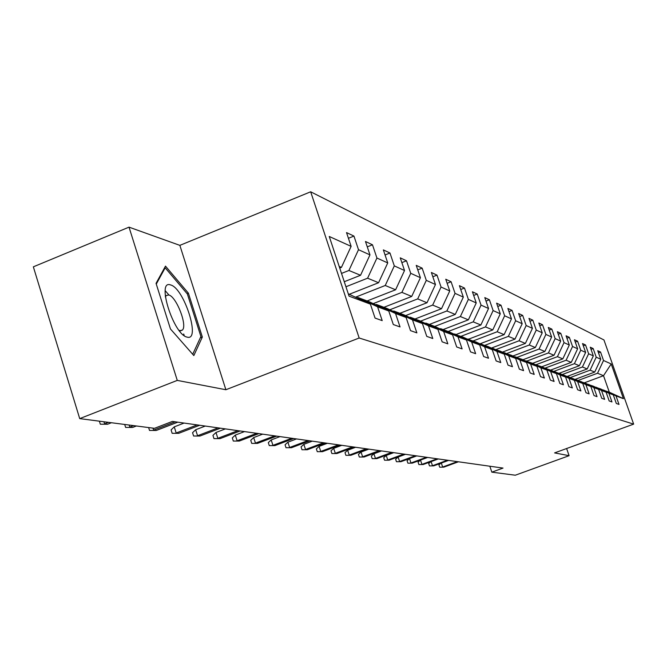 <?xml version="1.0" encoding="UTF-8"?>
<svg xmlns="http://www.w3.org/2000/svg" width="667" height="667" viewBox="0 0 667 667"><rect width="100%" height="100%" fill="white"/><g stroke="black" fill="none" stroke-linecap="round" stroke-linejoin="round"><path stroke-width="1" d="M129.023 227.147L177.272 380.398L225.88 389.736L179.857 245.364L129.023 227.147L33.35 266.833L79.715 418.618L154.477 428.331L172.386 421.411L503.026 468.084L491.837 472.161L515.299 475.212L569.101 455.686L566.616 448.524M179.857 245.364L310.672 191.788L603.943 339.945L633.65 424.129L359.171 338.011L310.672 191.788M348.307 293.872L370.393 304.127L375.054 318.084L382.199 320.619L377.589 306.82L388.761 310.989L393.305 324.546L400.042 326.93L395.548 313.523L406.086 317.459L410.513 330.632L416.875 332.883L412.481 319.852L422.436 323.57L426.763 336.385L432.783 338.519L428.489 325.838L437.911 329.356L442.138 341.829L447.832 343.847L443.647 331.499L452.576 334.834L456.703 346.982L462.106 348.891L458.004 336.86L466.483 340.028L470.518 351.876L475.646 353.685L471.644 341.954L479.69 344.964L483.642 356.52L488.519 358.246L484.601 346.798L492.263 349.658L496.131 360.939L500.767 362.581L496.932 351.409L504.235 354.135L508.021 365.149L512.439 366.708L508.688 355.794L515.641 358.396L519.351 369.159L523.57 370.652L519.893 359.988L526.538 362.473L530.173 372.986L534.209 374.412L530.598 363.982L536.952 366.358L540.512 376.647L544.364 378.014L540.829 367.809L546.907 370.077L550.4 380.148L554.094 381.449L550.625 371.469L556.445 373.645L559.871 383.5L563.407 384.751L560.005 374.971L565.583 377.055L568.943 386.71L572.336 387.911L568.993 378.331L574.345 380.332L577.647 389.786L580.899 390.937L577.622 381.557L582.758 383.475L586.001 392.746L589.128 393.855L585.901 384.651L590.837 386.493L594.03 395.589L597.032 396.648L593.863 387.627L598.616 389.403L601.742 398.316L604.635 399.341L601.526 390.487L606.095 392.196L609.171 400.95L611.956 401.934L608.896 393.238L613.298 394.889L616.325 403.477L619.001 404.427L616 395.898L623.445 398.674L611.197 363.957L603.518 375.704L597.54 373.237L578.056 380.482M370.393 304.127L349.066 296.156L329.248 236.477L351.125 246.365L346.523 232.583L353.944 236.076L348.424 238.294M611.197 363.957L603.527 360.497L600.55 352.026L597.749 350.709L600.75 359.238L596.215 357.187L593.188 348.566L590.278 347.199L593.33 355.886L588.627 353.76L585.543 344.972L582.524 343.555L585.634 352.401L580.749 350.192L577.605 341.237L574.47 339.761L577.63 348.783L572.553 346.49L569.36 337.36L566.091 335.826L569.31 345.022L564.024 342.63L560.772 333.325L557.379 331.724L560.655 341.104L555.144 338.619L551.834 329.123L548.299 327.455L551.634 337.027L545.898 334.434L542.521 324.746L538.836 323.011L542.229 332.775L536.251 330.073L532.808 320.177L528.964 318.367L532.424 328.347L526.18 325.521L522.67 315.408L518.651 313.515L522.186 323.712L515.649 320.76L512.081 310.43L507.879 308.454L511.481 318.876L504.644 315.783L501 305.219L496.607 303.151L500.275 313.807L493.121 310.572L489.403 299.766L484.792 297.599L488.544 308.504L481.04 305.111L477.247 294.047L472.411 291.779L476.238 302.943L468.367 299.383L464.49 288.052L459.413 285.668L463.323 297.098L455.052 293.363L451.092 281.749L445.756 279.24L449.75 290.962L441.045 287.027L437.002 275.129L431.382 272.486L435.468 284.501L426.296 280.357L422.153 268.142L416.233 265.366L420.41 277.697L410.739 273.32L406.503 260.789L400.25 257.846L404.527 270.519L394.305 265.891L389.97 253.01L383.358 249.9L387.735 262.923L376.922 258.037L372.478 244.789L365.474 241.496L369.968 254.886L358.504 249.708L353.944 236.076M388.761 310.989L369.401 301.817L357.904 297.49L357.078 297.815M341.512 273.42L348.916 270.477L360.547 275.279L344.272 281.724M357.904 297.49L377.589 306.82M358.504 249.708L348.916 270.477M369.968 254.886L360.547 275.279M406.086 317.459L387.219 308.538L376.371 304.452L375.596 304.752M345.948 286.76L367.6 278.197L378.573 282.733L349.333 294.264M376.371 304.452L395.548 313.523M376.922 258.037L367.6 278.197M387.735 262.923L378.573 282.733M422.436 323.57L404.052 314.874L393.805 311.014L393.063 311.306M355.636 297.132L385.243 285.493L395.606 289.778L367.108 300.959M393.805 311.014L412.481 319.852M394.305 265.891L385.243 285.493M404.527 270.519L395.606 289.778M437.911 329.356L419.977 320.877L410.28 317.217L409.58 317.492M373.203 303.627L401.909 292.379L411.722 296.431L383.934 307.295M410.28 317.217L428.489 325.838M410.739 273.32L401.909 292.379M420.41 277.697L411.722 296.431M452.576 334.834L435.059 326.555L425.871 323.095L425.212 323.353M389.836 309.771L417.692 298.899L426.997 302.751L399.875 313.307M425.871 323.095L443.647 331.499M426.296 280.357L417.692 298.899M435.468 284.501L426.997 302.751M466.483 340.028L449.383 331.949L440.654 328.664L440.028 328.906M405.594 315.608L432.666 305.086L441.496 308.738L415.007 319.001M440.654 328.664L458.004 336.86M441.045 287.027L432.666 305.086M449.75 290.962L441.496 308.738M479.69 344.964L462.981 337.077L454.102 334.184M420.56 321.152L446.873 310.964L455.269 314.432L429.398 324.42M454.694 333.95L471.644 341.954M455.052 293.363L446.873 310.964M463.323 297.098L455.269 314.432M492.263 349.658L475.921 341.954L467.475 339.195M434.742 326.438L460.38 316.542L468.367 319.843L443.08 329.581M468.034 338.978L484.601 346.798M468.367 299.383L460.38 316.542M476.238 302.943L468.367 319.843M504.235 354.135L488.252 346.598L480.198 343.972M448.174 331.499L473.245 321.861L480.857 325.004L456.128 334.492M480.732 343.763L496.932 351.409M481.04 305.111L473.245 321.861M488.544 308.504L480.857 325.004M515.641 358.396L500.008 351.025L492.329 348.516M460.98 336.318L485.501 326.922L492.763 329.923L468.567 339.178M492.838 348.324L508.688 355.794M493.121 310.572L485.501 326.922M500.275 313.807L492.763 329.923M526.538 362.473L511.23 355.253L503.893 352.86M473.195 340.929L497.19 331.757L504.127 334.626L479.94 343.847M504.385 352.676L519.893 359.988M504.644 315.783L497.19 331.757M511.481 318.876L504.127 334.626M536.952 366.358L521.953 359.296L514.949 357.003M484.867 345.323L508.362 336.376L514.991 339.111L491.404 348.082M515.416 356.828L530.598 363.982M515.649 320.76L508.362 336.376M522.186 323.712L514.991 339.111M546.907 370.077L532.216 363.156L525.513 360.972M496.031 349.525L519.043 340.787L525.379 343.413L502.368 352.134M525.955 360.797L540.829 367.809M526.18 325.521L519.043 340.787M532.424 328.347L525.379 343.413M556.445 373.645L542.038 366.858L535.618 364.757M506.712 353.552L529.264 345.014L535.334 347.524L512.865 356.02M536.043 364.599L550.625 371.469M536.251 330.073L529.264 345.014M542.229 332.775L535.334 347.524M565.583 377.055L551.459 370.41L545.298 368.392M516.95 357.412L539.053 349.058L544.872 351.467L522.92 359.746M545.706 368.242L560.005 374.971M545.898 334.434L539.053 349.058M551.634 337.027L544.872 351.467M574.345 380.332L560.488 373.812L554.585 371.878M526.763 361.105L548.441 352.935L554.027 355.244L532.566 363.323M554.977 371.736L568.993 378.331M555.144 338.619L548.441 352.935M560.655 341.104L554.027 355.244M582.758 383.475L569.159 377.08L563.49 375.221M536.185 364.657L557.445 356.662L562.815 358.879L541.796 366.767M563.865 375.079L577.622 381.557M564.024 342.63L557.445 356.662M569.31 345.022L562.815 358.879M590.837 386.493L577.497 380.215L572.044 378.431M544.881 368.201L566.1 360.238L571.26 362.373L550.634 370.093M572.403 378.297L585.901 384.651M572.553 346.49L566.1 360.238M577.63 348.783L571.26 362.373M598.616 389.403L585.509 383.233L580.265 381.524M553.66 371.444L574.42 363.673L579.381 365.724L559.121 373.295M580.615 381.391L593.863 387.627M580.749 350.192L574.42 363.673M585.634 352.401L579.381 365.724M606.095 392.196L593.221 386.143L588.177 384.492M562.106 374.571L582.424 366.983L587.193 368.959L567.3 376.38M588.511 384.367L601.526 390.487M588.627 353.76L582.424 366.983M593.33 355.886L587.193 368.959M613.298 394.889L600.642 388.936L595.789 387.344M570.227 377.58L590.12 370.168L594.722 372.069L575.171 379.34M596.106 387.227L608.896 393.238M596.215 357.187L590.12 370.168M600.75 359.238L594.722 372.069M623.445 398.674L609.33 392.213L603.118 390.103M584.384 382.808L603.518 375.704L609.33 392.213M603.427 389.987L616 395.898M603.527 360.497L597.54 373.237M177.272 380.398L79.715 418.618M225.88 389.736L359.171 338.011M633.65 424.129L554.602 452.901L569.101 455.686M489.82 466.216L491.837 472.161M339.736 268.059L341.429 267.384L339.203 266.466M351.125 246.365L341.429 267.384M600.55 352.026L598.482 352.801M593.188 348.566L591.045 349.366M585.543 344.972L583.317 345.806M577.605 341.237L575.296 342.113M569.36 337.36L566.95 338.269M560.772 333.325L558.262 334.275M551.834 329.123L549.224 330.115M542.521 324.746L539.803 325.779M532.808 320.177L529.965 321.261M522.67 315.408L519.701 316.55M512.081 310.43L508.971 311.622M501 305.219L497.749 306.47M489.403 299.766L485.993 301.084M477.247 294.047L473.67 295.439M464.49 288.052L460.73 289.511M451.092 281.749L447.14 283.3M437.002 275.129L432.833 276.755M422.153 268.142L417.759 269.877M406.503 260.789L401.859 262.623M389.97 253.01L385.059 254.961M372.478 244.789L367.275 246.865M170.452 328.956L193.839 355.561L202.343 337.027L188.386 293.155L165.491 266.125L156.053 283.358L170.452 328.956M184.225 335.651L183.7 334.009M168.743 294.781L165.199 290.67M187.102 293.672L188.386 293.155M200.292 337.844L202.343 337.027M441.329 463.065L442.655 467.025L457.329 461.631M443.805 467.167L439.695 467.2L443.805 467.167L458.454 461.789M439.695 467.2L438.919 464.891L440.812 463.248M187.135 337.118C201.117 341.571 184.067 288.002 170.602 284.951C155.986 279.156 173.603 334.984 187.135 337.118M178.998 330.257L180.007 330.657L182.316 330.107C187.76 325.905 176.355 296.423 168.709 294.956L166.175 295.564L165.391 296.998M156.278 284.075L165.174 267.809L187.369 293.989L200.9 336.518L192.713 354.285M164.39 268.126L165.174 267.809M431.107 461.606L432.483 465.724L447.407 460.23M433.675 465.874L429.481 465.908L433.675 465.874L448.574 460.397M429.481 465.908L428.698 463.557L430.799 461.722M420.502 460.097L421.936 464.374L437.118 458.779M423.17 464.532L418.884 464.566L423.17 464.532L438.327 458.946M418.884 464.566L418.084 462.164L420.418 460.13M416.75 455.903L409.513 458.579L410.972 462.981L426.43 457.27M412.264 463.14L407.879 463.165L412.264 463.14L427.68 457.445M407.879 463.165L407.07 460.73L409.513 458.579M405.478 454.31L398.107 457.045L399.591 461.522L415.324 455.703M400.925 461.697L396.448 461.722L400.925 461.697L416.625 455.886M396.448 461.722L395.623 459.229L398.107 457.045M393.747 452.66L386.243 455.444L387.76 460.013L403.777 454.077M389.144 460.188L384.559 460.213L389.144 460.188L405.136 454.26M384.559 460.213L383.725 457.679L386.243 455.444M381.549 450.934L373.904 453.785L375.446 458.446L391.762 452.376M376.888 458.629L372.194 458.646L376.888 458.629L393.171 452.576M372.194 458.646L371.344 456.061L373.904 453.785M368.843 449.141L361.055 452.051L362.615 456.803L379.248 450.609M364.124 456.995L359.313 457.02L364.124 456.995L380.715 450.817M359.313 457.02L358.446 454.377L361.055 452.051M355.603 447.274L347.657 450.242L349.25 455.102L366.208 448.766M350.825 455.303L345.89 455.319L350.825 455.303L367.734 448.983M345.89 455.319L345.006 452.618L347.657 450.242M341.787 445.323L333.683 448.357L335.309 453.318L352.593 446.848M336.943 453.527L331.891 453.543L336.943 453.527L354.194 447.073M331.891 453.543L330.99 450.792L333.683 448.357M327.355 443.288L319.101 446.39L320.744 451.459L338.386 444.839M322.461 451.676L317.275 451.692L322.461 451.676L340.053 445.081M317.275 451.692L316.358 448.883L319.101 446.39M312.281 441.154L303.852 444.339L305.528 449.516L323.528 442.746M307.32 449.75L301.993 449.758L307.32 449.75L325.279 442.988M301.993 449.758L301.059 446.882L303.852 444.339M296.507 438.928L287.902 442.188L289.611 447.482L307.987 440.553M291.487 447.724L286.01 447.732L291.487 447.724L309.822 440.812M286.01 447.732L285.059 444.789L287.902 442.188M279.99 436.602L271.194 439.928L272.936 445.356L291.712 438.252M274.904 445.606L269.276 445.614L274.904 445.606L293.63 438.527M269.276 445.614L268.309 442.605L271.194 439.928M262.665 434.15L253.685 437.569L255.461 443.121L274.646 435.843M257.52 443.388L251.726 443.388L257.52 443.388L276.655 436.126M251.726 443.388L250.742 440.303L253.685 437.569M244.489 431.591L235.301 435.092L237.118 440.787L256.728 433.317M239.278 441.062L233.317 441.062L239.278 441.062L258.846 433.617M233.317 441.062L232.308 437.902L235.301 435.092M225.379 428.889L215.991 432.483L217.834 438.319L237.902 430.657M220.11 438.611L213.965 438.611L220.11 438.611L240.12 430.974M213.965 438.611L212.94 435.368L215.991 432.483M205.278 426.055L195.664 429.748L197.549 435.734L218.084 427.864M199.942 436.035L193.605 436.026L199.942 436.035L220.427 428.189M193.605 436.026L192.555 432.708L195.664 429.748M184.092 423.061L174.254 426.863L176.18 433.008L197.207 424.912M178.706 433.325L172.153 433.308L178.706 433.325L199.675 425.263M172.153 433.308L171.085 429.898L174.254 426.863M153.01 428.139L153.627 430.123L175.171 421.802M156.295 430.465L149.525 430.448L156.295 430.465L177.772 422.169M149.525 430.448L148.633 427.572M129.173 425.046L129.807 427.088L133.583 425.621M132.625 427.447L125.621 427.422L132.625 427.447L136.393 425.98M125.621 427.422L124.704 424.462M103.944 421.769L104.586 423.862L108.471 422.353M107.57 424.245L100.317 424.212L107.57 424.245L111.439 422.736M100.317 424.212L99.383 421.177M179.698 331.149L180.29 330.915M180.69 330.757L182.316 330.107M165.274 295.931L166.175 295.564"/></g></svg>
